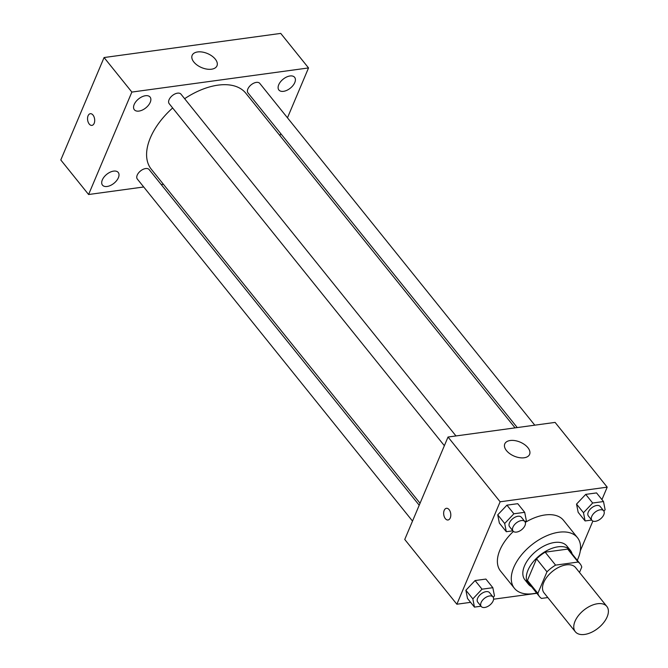 <?xml version="1.0" encoding="UTF-8"?>
<svg xmlns="http://www.w3.org/2000/svg" width="668" height="668" viewBox="0 0 668 668"><rect width="100%" height="100%" fill="white"/><g stroke="black" fill="none" stroke-linecap="round" stroke-linejoin="round"><path stroke-width="1" d="M607.137 616.89A20.215 11.506 -38.8 0 1 591.472 632.329A20.215 11.506 -38.8 0 1 575.332 631.761A20.215 11.506 -38.8 0 1 583.865 610.126A20.215 11.506 -38.8 0 1 606.828 606.419A20.215 11.506 -38.8 0 1 607.137 616.89M575.332 631.761L544.069 592.9A20.215 11.506 -38.8 0 1 552.603 571.265A20.215 11.506 -38.8 0 1 575.565 567.558L606.828 606.419M539.485 596.591L529.064 583.632A26.094 14.846 -38.8 0 1 527.444 580.434L536.554 558.874A26.094 14.846 -38.8 0 1 545.163 552.169L567.7 549.096L578.121 562.047L555.584 565.128A26.094 14.846 -38.8 0 0 546.975 571.825L537.865 593.384A26.094 14.846 -38.8 0 0 539.485 596.591A26.094 14.846 -38.8 0 0 541.514 598.419L547.81 597.559M579.498 572.443L581.77 567.074A26.094 14.846 -38.8 0 0 580.15 563.875A26.094 14.846 -38.8 0 0 578.121 562.047M567.7 549.096A26.094 14.846 -38.8 0 1 569.729 550.925L580.15 563.875M572.142 553.922A26.954 15.339 141.2 0 0 570.397 550.382A26.954 15.339 141.2 0 0 539.786 555.333A26.954 15.339 141.2 0 0 528.396 584.174A26.954 15.339 141.2 0 0 531.477 586.638M528.396 584.174L524.923 579.857A26.954 15.339 -38.8 0 1 536.312 551.008A26.954 15.339 -38.8 0 1 566.923 546.065L570.397 550.382M545.163 552.169L555.584 565.128M527.444 580.434L537.865 593.384M536.554 558.874L546.975 571.825M536.613 593.009A40.431 23.004 -38.8 0 1 514.418 588.308A40.431 23.004 -38.8 0 1 531.503 545.038A40.431 23.004 -38.8 0 1 577.428 537.615A40.431 23.004 -38.8 0 1 578.045 558.573A40.431 23.004 -38.8 0 1 577.269 560.302M514.418 588.308L500.524 571.04A40.431 23.004 -38.8 0 1 513.408 531.427M525.307 522.376A40.431 23.004 -38.8 0 1 563.533 520.347L577.428 537.615M493.218 597.25L494.47 595.931L492.842 587.706L485.895 579.072L475.082 580.55L465.888 590.253L467.508 598.478L474.455 607.112L481.01 606.21M525.065 521.858L526.317 520.539L524.689 512.314L517.742 503.68L506.928 505.158L497.735 514.853L499.355 523.077L506.302 531.711L512.857 530.818M601.943 499.614L607.204 487.156L500.132 501.785L456.854 604.223L470.623 602.344M493.594 599.204L536.838 593.301M580.3 550.841L592.875 521.065M603.864 511.087L605.116 509.767L603.496 501.543L596.549 492.909L585.727 494.387L576.534 504.09L578.162 512.314L585.11 520.948L591.664 520.055M607.204 487.156L555.091 422.401L448.028 437.031L404.75 539.46L456.854 604.223M448.028 437.031L500.132 501.785M527.895 447.677A13.477 7.615 -157.1 0 1 529.607 454.382A13.477 7.615 -157.1 0 1 514.226 456.152A13.477 7.615 -157.1 0 1 504.774 443.894A13.477 7.615 -157.1 0 1 515.02 440.63A13.477 7.615 -157.1 0 1 527.895 447.677M450.265 517.925A5.895 3.524 82.2 0 1 448.028 519.988A5.895 3.524 82.2 0 1 443.736 514.627A5.895 3.524 82.2 0 1 446.433 508.306A5.895 3.524 82.2 0 1 450.149 511.463A5.895 3.524 82.2 0 1 450.265 517.925M448.028 519.988A5.895 3.524 82.2 0 1 443.744 514.627A5.895 3.524 82.2 0 1 446.433 508.306M420.047 503.255L151.31 169.246A60.646 34.511 -38.8 0 1 172.645 107.974M184.627 98.697A60.646 34.511 -38.8 0 1 245.807 93.211L515.07 427.871M534.776 425.174L259.785 83.4A7.573 4.309 141.2 0 0 253.74 83.183A7.573 4.309 141.2 0 0 247.87 88.969A7.573 4.309 141.2 0 0 247.987 92.894L517.257 427.57M412.515 521.082L137.332 179.049A7.573 4.309 -38.8 0 1 140.53 170.95A7.573 4.309 -38.8 0 1 149.131 169.555L419.212 505.233M444.362 445.69L169.179 103.657A7.573 4.309 -38.8 0 1 172.377 95.557A7.573 4.309 -38.8 0 1 180.978 94.163L455.968 435.945M287.465 117.802L308.532 67.936L131.863 92.075L88.593 194.513L143.712 186.982M161.23 184.585L163.409 184.293M279.934 135.621L280.769 133.65M118.395 177.696A10.112 5.753 141.2 0 0 118.236 172.461A10.112 5.753 141.2 0 0 106.755 174.315A10.112 5.753 141.2 0 0 102.488 185.136A10.112 5.753 141.2 0 0 110.554 185.42A10.112 5.753 141.2 0 0 118.395 177.696M294.788 82.556A10.112 5.753 141.2 0 0 294.63 77.321A10.112 5.753 141.2 0 0 283.149 79.175A10.112 5.753 141.2 0 0 278.882 89.988A10.112 5.753 141.2 0 0 286.948 90.28A10.112 5.753 141.2 0 0 294.788 82.556M150.242 102.304A10.112 5.753 141.2 0 0 150.083 97.069A10.112 5.753 141.2 0 0 138.602 98.922A10.112 5.753 141.2 0 0 134.335 109.736A10.112 5.753 141.2 0 0 142.409 110.028A10.112 5.753 141.2 0 0 150.242 102.304M308.532 67.936L280.735 33.4L104.074 57.54L60.796 159.969L88.593 194.513M104.074 57.54L131.863 92.075M94.163 123.329A5.895 3.524 82.2 0 1 91.917 125.392A5.895 3.524 82.2 0 1 87.633 120.023A5.895 3.524 82.2 0 1 90.322 113.702A5.895 3.524 82.2 0 1 94.038 116.867A5.895 3.524 82.2 0 1 94.163 123.329M197.619 51.945A13.477 7.615 -157.1 0 1 211.923 56.012A13.477 7.615 -157.1 0 1 216.975 65.823A13.477 7.615 -157.1 0 1 201.602 67.593A13.477 7.615 -157.1 0 1 192.15 55.335A13.477 7.615 -157.1 0 1 197.619 51.945M91.917 125.392A5.895 3.524 82.2 0 1 87.633 120.023A5.895 3.524 82.2 0 1 90.322 113.702M603.496 501.543L592.675 503.021L583.481 512.723L585.11 520.948M591.873 520.314L588.399 515.997A7.573 4.309 -38.8 0 1 591.597 507.889A7.573 4.309 -38.8 0 1 600.206 506.503L603.68 510.82A7.573 4.309 -38.8 0 1 603.788 514.744A7.573 4.309 -38.8 0 1 597.918 520.531A7.573 4.309 -38.8 0 1 591.873 520.314A7.573 4.309 -38.8 0 1 595.071 512.206A7.573 4.309 -38.8 0 1 603.68 510.82M596.549 492.909L585.727 494.387L576.534 504.09L583.481 512.723M576.534 504.09L578.162 512.314M585.727 494.387L592.675 503.021M524.689 512.314L513.876 513.792L504.682 523.495L506.302 531.711M513.066 531.077L509.592 526.76A7.573 4.309 -38.8 0 1 512.799 518.652A7.573 4.309 -38.8 0 1 521.399 517.266L524.873 521.583A7.573 4.309 -38.8 0 1 524.99 525.507A7.573 4.309 -38.8 0 1 519.12 531.294A7.573 4.309 -38.8 0 1 513.066 531.077A7.573 4.309 -38.8 0 1 516.272 522.969A7.573 4.309 -38.8 0 1 524.873 521.583M517.742 503.68L506.928 505.158L497.735 514.853L504.682 523.495M497.735 514.853L499.355 523.077M506.928 505.158L513.876 513.792M492.842 587.706L482.029 589.184L472.835 598.887L474.455 607.112M481.219 606.469L477.745 602.152A7.573 4.309 -38.8 0 1 480.952 594.052A7.573 4.309 -38.8 0 1 489.552 592.658L493.026 596.975A7.573 4.309 -38.8 0 1 493.143 600.899A7.573 4.309 -38.8 0 1 487.273 606.686A7.573 4.309 -38.8 0 1 481.219 606.469A7.573 4.309 -38.8 0 1 484.425 598.369A7.573 4.309 -38.8 0 1 493.026 596.975M485.895 579.072L475.082 580.55L465.888 590.253L472.835 598.887M465.888 590.253L467.508 598.478M475.082 580.55L482.029 589.184"/></g></svg>

